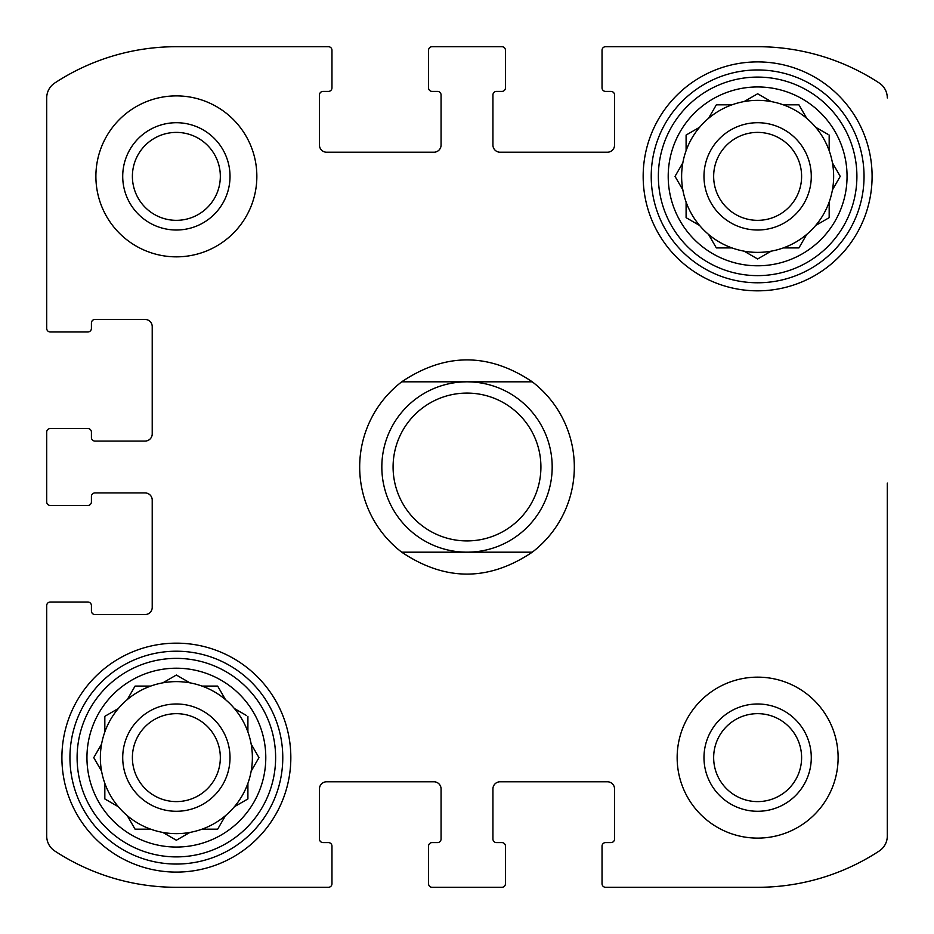<?xml version="1.0" encoding="UTF-8"?>
<svg xmlns="http://www.w3.org/2000/svg" width="934" height="934" viewBox="0 0 934 934"><rect width="100%" height="100%" fill="white"/><g stroke="black" fill="none" stroke-linecap="round" stroke-linejoin="round"><path stroke-width="1.4" d="M46.7 501.873L46.7 432.127L46.7 501.873A3.573 3.573 0 0 0 50.273 505.457L87.831 505.457A3.573 3.573 0 0 0 91.415 501.873L91.415 496.514A3.573 3.573 0 0 1 94.988 492.93L145.074 492.93A7.157 7.157 0 0 1 152.219 500.087L152.219 607.404A7.157 7.157 0 0 1 145.074 614.549L94.988 614.549A3.573 3.573 0 0 1 91.415 610.976L91.415 605.606A3.573 3.573 0 0 0 87.831 602.033L50.273 602.033A3.573 3.573 0 0 0 46.7 605.606L46.7 836.047L46.7 605.606M328.394 887.3L176.363 887.3L328.394 887.3A3.573 3.573 0 0 0 331.967 883.727L331.967 846.169A3.573 3.573 0 0 0 328.394 842.585L323.024 842.585A3.573 3.573 0 0 1 319.451 839.012L319.451 788.926A7.157 7.157 0 0 1 326.596 781.781L433.913 781.781A7.157 7.157 0 0 1 441.07 788.926L441.07 839.012A3.573 3.573 0 0 1 437.486 842.585L432.127 842.585A3.573 3.573 0 0 0 428.543 846.169L428.543 883.727A3.573 3.573 0 0 0 432.127 887.3L501.873 887.3L432.127 887.3M757.637 887.3L605.606 887.3L757.637 887.3A221.778 221.778 0 0 0 879.221 851.002A17.886 17.886 0 0 0 887.3 836.047L887.3 483.1M887.3 665.522L887.3 836.047M605.606 46.7L757.637 46.7L605.606 46.7A3.573 3.573 0 0 0 602.033 50.273L602.033 87.831A3.573 3.573 0 0 0 605.606 91.415L610.976 91.415A3.573 3.573 0 0 1 614.549 94.988L614.549 145.074A7.157 7.157 0 0 1 607.404 152.219L500.087 152.219A7.157 7.157 0 0 1 492.93 145.074L492.93 94.988A3.573 3.573 0 0 1 496.514 91.415L501.873 91.415A3.573 3.573 0 0 0 505.457 87.831L505.457 50.273A3.573 3.573 0 0 0 501.873 46.7L432.127 46.7L501.873 46.7M176.363 46.7L328.394 46.7L176.363 46.7A221.778 221.778 0 0 0 54.779 82.998A17.886 17.886 0 0 0 46.7 97.953L46.7 328.394L46.7 97.953M46.7 836.047A17.886 17.886 0 0 0 54.779 851.002A221.778 221.778 0 0 0 176.363 887.3M501.873 887.3A3.573 3.573 0 0 0 505.457 883.727L505.457 846.169A3.573 3.573 0 0 0 501.873 842.585L496.514 842.585A3.573 3.573 0 0 1 492.93 839.012L492.93 788.926A7.157 7.157 0 0 1 500.087 781.781L607.404 781.781A7.157 7.157 0 0 1 614.549 788.926L614.549 839.012A3.573 3.573 0 0 1 610.976 842.585L605.606 842.585A3.573 3.573 0 0 0 602.033 846.169L602.033 883.727A3.573 3.573 0 0 0 605.606 887.3M887.3 97.953A17.886 17.886 0 0 0 879.221 82.998A221.778 221.778 0 0 0 757.637 46.7M432.127 46.7A3.573 3.573 0 0 0 428.543 50.273L428.543 87.831A3.573 3.573 0 0 0 432.127 91.415L437.486 91.415A3.573 3.573 0 0 1 441.07 94.988L441.07 145.074A7.157 7.157 0 0 1 433.913 152.219L326.596 152.219A7.157 7.157 0 0 1 319.451 145.074L319.451 94.988A3.573 3.573 0 0 1 323.024 91.415L328.394 91.415A3.573 3.573 0 0 0 331.967 87.831L331.967 50.273A3.573 3.573 0 0 0 328.394 46.7M46.7 328.394A3.573 3.573 0 0 0 50.273 331.967L87.831 331.967A3.573 3.573 0 0 0 91.415 328.394L91.415 323.024A3.573 3.573 0 0 1 94.988 319.451L145.074 319.451A7.157 7.157 0 0 1 152.219 326.596L152.219 433.913A7.157 7.157 0 0 1 145.074 441.07L94.988 441.07A3.573 3.573 0 0 1 91.415 437.486L91.415 432.127A3.573 3.573 0 0 0 87.831 428.543L50.273 428.543A3.573 3.573 0 0 0 46.7 432.127M256.85 176.363A80.487 80.487 0 0 0 176.363 95.887A80.487 80.487 0 0 0 95.887 176.363A80.487 80.487 0 0 0 176.363 256.85A80.487 80.487 0 0 0 256.85 176.363M838.113 757.637A80.487 80.487 0 0 0 757.637 677.15A80.487 80.487 0 0 0 677.15 757.637A80.487 80.487 0 0 0 757.637 838.113A80.487 80.487 0 0 0 838.113 757.637M61.901 757.637A114.462 114.462 0 0 1 233.605 658.505A114.462 114.462 0 0 1 233.605 856.758A114.462 114.462 0 0 1 61.901 757.637M643.164 176.363A114.462 114.462 0 0 1 814.868 77.242A114.462 114.462 0 0 1 814.868 275.495A114.462 114.462 0 0 1 643.164 176.363M668.207 176.363A89.43 89.43 0 0 1 802.341 98.922A89.43 89.43 0 0 1 802.341 253.815A89.43 89.43 0 0 1 668.207 176.363M658.365 176.363A99.261 99.261 0 0 1 807.268 90.4A99.261 99.261 0 0 1 807.268 262.326A99.261 99.261 0 0 1 658.365 176.363M675.387 175.732L682.836 162.843A76.016 76.016 0 0 1 686.093 150.678L686.093 135.068L699.613 127.257A76.016 76.016 0 0 1 708.521 118.349L716.331 104.83L731.952 104.83A76.016 76.016 0 0 1 744.106 101.573L757.637 93.762L771.157 101.573A76.016 76.016 0 0 1 783.322 104.83L798.932 104.83L806.742 118.349A76.016 76.016 0 0 1 815.651 127.257L827.898 134.333M682.836 162.843A76.016 76.016 0 0 0 682.836 189.894L675.025 176.363L682.836 189.894A76.016 76.016 0 0 0 686.093 202.048L686.093 217.669L699.613 225.479A76.016 76.016 0 0 0 708.521 234.387L716.331 247.907L731.952 247.907A76.016 76.016 0 0 0 744.106 251.164L757.637 258.975L771.157 251.164A76.016 76.016 0 0 0 783.322 247.907L798.932 247.907L806.742 234.387A76.016 76.016 0 0 0 815.651 225.479L829.17 217.669L829.17 202.048A76.016 76.016 0 0 0 832.428 189.894L840.238 176.363L832.428 162.843A76.016 76.016 0 0 0 829.17 150.678L829.17 135.068M699.613 127.257A76.016 76.016 0 0 0 686.093 150.678M731.952 104.83A76.016 76.016 0 0 0 708.521 118.349L708.883 117.719M757.637 93.762L771.157 101.573A76.016 76.016 0 0 0 744.106 101.573L744.737 101.199M806.742 118.349A76.016 76.016 0 0 0 783.322 104.83M829.17 150.678A76.016 76.016 0 0 0 815.651 127.257M840.238 176.363L832.428 189.894A76.016 76.016 0 0 0 832.428 162.843L832.801 163.473M815.651 225.479A76.016 76.016 0 0 0 829.17 202.048M783.322 247.907A76.016 76.016 0 0 0 806.742 234.387M744.106 251.164A76.016 76.016 0 0 0 771.157 251.164L770.527 251.526M708.521 234.387A76.016 76.016 0 0 0 731.952 247.907M686.093 202.048A76.016 76.016 0 0 0 699.613 225.479M703.979 176.363A53.658 53.658 0 0 1 784.455 129.896A53.658 53.658 0 0 1 784.455 222.829A53.658 53.658 0 0 1 703.979 176.363M713.658 176.363A43.968 43.968 0 0 1 779.621 138.29A43.968 43.968 0 0 1 779.621 214.446A43.968 43.968 0 0 1 713.658 176.363M651.22 176.363A106.418 106.418 0 0 1 810.84 84.212A106.418 106.418 0 0 1 810.84 268.525A106.418 106.418 0 0 1 651.22 176.363M86.944 757.637A89.43 89.43 0 0 1 221.078 680.186A89.43 89.43 0 0 1 221.078 835.078A89.43 89.43 0 0 1 86.944 757.637M77.102 757.637A99.261 99.261 0 0 1 225.993 671.674A99.261 99.261 0 0 1 225.993 843.6A99.261 99.261 0 0 1 77.102 757.637M105.46 715.958L118.349 708.521A76.016 76.016 0 0 1 127.257 699.613L135.068 686.093L150.678 686.093A76.016 76.016 0 0 1 162.843 682.836L176.363 675.025L189.894 682.836A76.016 76.016 0 0 1 202.048 686.093L217.669 686.093L225.479 699.613A76.016 76.016 0 0 1 234.387 708.521L246.634 715.596M104.83 716.331L104.83 731.952A76.016 76.016 0 0 0 101.573 744.106L93.762 757.637L101.573 771.157A76.016 76.016 0 0 0 104.83 783.322L104.83 798.932L118.349 806.742A76.016 76.016 0 0 0 127.257 815.651L135.068 829.17L150.678 829.17A76.016 76.016 0 0 0 162.843 832.428L176.363 840.238L189.894 832.428A76.016 76.016 0 0 0 202.048 829.17L217.669 829.17L225.479 815.651A76.016 76.016 0 0 0 234.387 806.742L247.907 798.932L247.907 783.322A76.016 76.016 0 0 0 251.164 771.157L258.975 757.637L251.164 744.106A76.016 76.016 0 0 0 247.907 731.952L247.907 716.331M101.573 744.106A76.016 76.016 0 0 0 101.573 771.157L93.762 757.637L101.573 744.106M118.349 708.521A76.016 76.016 0 0 0 104.83 731.952M150.678 686.093A76.016 76.016 0 0 0 127.257 699.613L127.619 698.982M176.363 675.025L189.894 682.836A76.016 76.016 0 0 0 162.843 682.836L163.473 682.474M225.479 699.613A76.016 76.016 0 0 0 202.048 686.093M247.907 731.952A76.016 76.016 0 0 0 234.387 708.521M251.164 771.157A76.016 76.016 0 0 0 251.164 744.106L251.526 744.737M235.018 806.381L234.387 806.742A76.016 76.016 0 0 0 247.907 783.322M202.048 829.17A76.016 76.016 0 0 0 225.479 815.651M163.473 832.801L162.843 832.428A76.016 76.016 0 0 0 189.894 832.428L176.363 840.238M127.619 816.281L127.257 815.651A76.016 76.016 0 0 0 150.678 829.17M104.83 783.322A76.016 76.016 0 0 0 118.349 806.742L117.719 806.381M122.716 757.637A53.658 53.658 0 0 1 203.192 711.171A53.658 53.658 0 0 1 203.192 804.104A53.658 53.658 0 0 1 122.716 757.637M132.394 757.637A43.968 43.968 0 0 1 198.347 719.554A43.968 43.968 0 0 1 198.347 795.71A43.968 43.968 0 0 1 132.394 757.637M69.945 757.637A106.418 106.418 0 0 1 229.577 665.475A106.418 106.418 0 0 1 229.577 849.788A106.418 106.418 0 0 1 69.945 757.637M703.979 757.637A53.658 53.658 0 0 1 784.455 711.171A53.658 53.658 0 0 1 784.455 804.104A53.658 53.658 0 0 1 703.979 757.637M713.658 757.637A43.968 43.968 0 0 1 779.621 719.554A43.968 43.968 0 0 1 779.621 795.71A43.968 43.968 0 0 1 713.658 757.637M122.716 176.363A53.658 53.658 0 0 1 203.192 129.896A53.658 53.658 0 0 1 203.192 222.829A53.658 53.658 0 0 1 122.716 176.363M132.394 176.363A43.968 43.968 0 0 1 198.347 138.29A43.968 43.968 0 0 1 198.347 214.446A43.968 43.968 0 0 1 132.394 176.363M258.613 758.268L258.975 757.637M217.669 829.17L218.404 827.898M798.932 247.907L799.667 246.634M756.995 258.613L757.637 258.975M686.093 217.669L687.366 218.404M401.725 552.181A107.305 107.305 0 0 1 401.725 381.819L532.275 381.819A107.305 107.305 0 0 1 532.275 552.181L401.725 552.181C445.238 581.403 488.762 581.403 532.275 552.181M532.275 381.819C488.762 352.597 445.238 352.597 401.725 381.819M540.914 467A73.914 73.914 0 0 1 430.049 531.014A73.914 73.914 0 0 1 430.049 402.986A73.914 73.914 0 0 1 540.914 467M552.181 467A85.181 85.181 0 0 1 424.41 540.763A85.181 85.181 0 0 1 424.41 393.237A85.181 85.181 0 0 1 552.181 467"/></g></svg>
